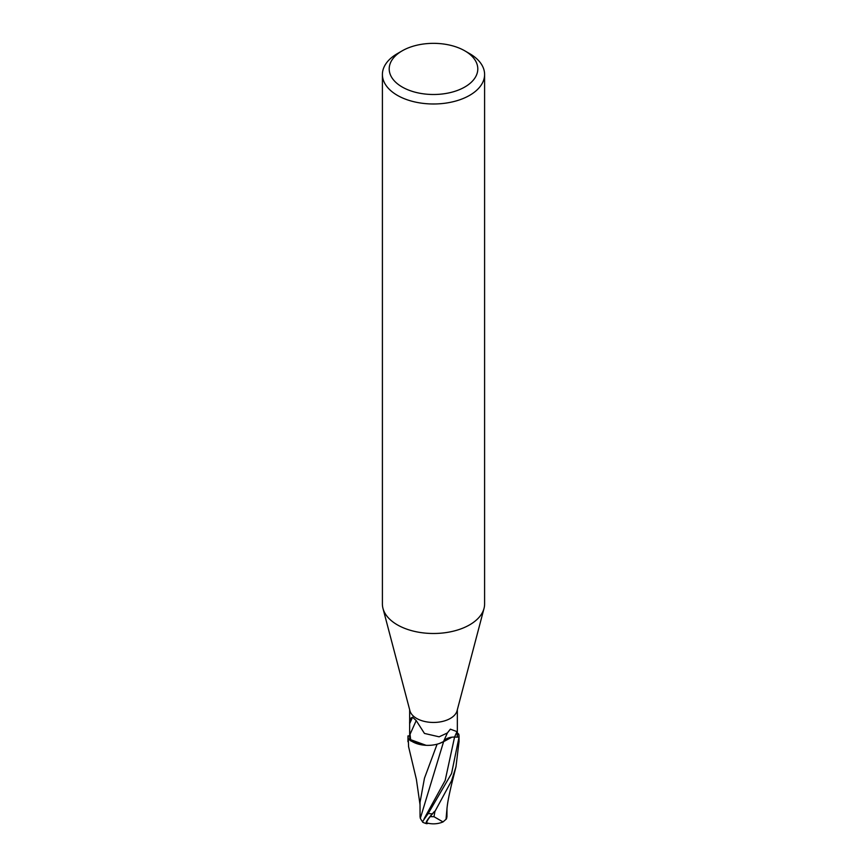 <?xml version="1.0" encoding="UTF-8"?>
<svg xmlns="http://www.w3.org/2000/svg" width="867" height="867" viewBox="0 0 867 867"><rect width="100%" height="100%" fill="white"/><g stroke="black" fill="none" stroke-linecap="round" stroke-linejoin="round"><path stroke-width="1.3" d="M464.82 50.839L469.632 53.624A51.099 29.5 180 0 1 484.599 74.486L484.599 603.985A51.099 29.5 180 0 1 484.024 608.428A51.099 29.5 180 0 1 469.632 624.847A51.099 29.5 180 0 1 417.558 632.021A51.099 29.5 180 0 1 382.976 608.428A51.099 29.5 180 0 1 382.401 603.985L382.401 74.486A51.099 29.5 180 0 1 397.368 53.624L402.18 50.839A44.282 25.566 180 0 1 464.82 50.839A44.282 25.566 180 0 1 464.82 87.003A44.282 25.566 180 0 1 402.18 87.003A44.282 25.566 180 0 1 402.18 50.839L397.368 53.624M484.024 608.428L457.072 710.756A23.843 13.764 180 0 1 450.363 718.418A23.843 13.764 180 0 1 426.065 721.767A23.843 13.764 180 0 1 409.928 710.756L382.976 608.428M484.599 74.486A51.099 29.5 180 0 1 469.632 95.348A51.099 29.5 180 0 1 413.949 101.742A51.099 29.5 180 0 1 382.401 74.486M443.676 741.513L439.417 743.474A21.924 12.658 180 0 1 423.02 745.046A21.924 12.658 180 0 1 410.73 740.581A23.843 13.764 180 0 1 409.657 736.495L409.657 723.652C409.419 720.033 410.373 717.898 412.529 717.237L412.779 717.215M408.595 746.736L408.27 738.825L426.141 745.327L408.39 738.955A25.468 14.706 180 0 1 408.054 735.91L407.967 735.91A25.544 14.75 180 0 0 407.956 736.495L407.956 741.718M410.73 740.581L409.657 730.697M409.657 723.652L412.529 717.237L416.214 720.575L424.451 733.428L439.125 736.82L447.383 732.951L450.363 729.169L457.007 731.629L457.321 737.145L454.557 737.069A10.989 6.34 0 0 0 447.036 738.521L443.622 741.588M457.321 737.145A23.843 13.764 180 0 0 457.332 737.058L459.033 737.091A25.544 14.75 180 0 0 459.044 736.495A25.544 14.75 180 0 0 458.73 734.165L458.61 734.046A25.468 14.706 180 0 1 458.946 737.091L457.321 737.069A23.843 13.764 180 0 0 457.342 736.495L457.342 723.132M457.321 737.069L458.946 737.091A25.468 14.706 180 0 0 458.61 734.046L457.342 732.918M447.383 732.951L443.514 741.588A10.989 6.34 180 0 1 447.036 738.521M443.514 741.588A21.924 12.658 180 0 1 439.417 743.474M409.755 734.945L416.214 720.596M409.657 735.942L408.054 735.91A25.468 14.706 180 0 0 408.39 738.955L410.991 741.036L423.02 745.046M444.511 740.396L443.72 741.437M459.033 737.091L451.566 773.505L428.2 813.517L422.728 821.331C423.41 823.108 422.608 822.111 420.322 818.34L443.601 741.664L451.88 737.188M428.211 823.271A22.13 3.219 -43.7 0 1 426.477 823.65A22.13 3.219 -43.7 0 1 432.33 813.82L434.465 811.425A25.555 14.75 0 0 0 434.952 811.414L451.566 780.766L455.977 766.786L459.044 741.448M408.27 738.825A25.544 14.75 180 0 1 407.956 736.495M446.949 816.703L446.472 818.892L443.037 821.927L433.966 816.703A24.287 14.024 180 0 1 430.238 816.573A21.133 3.078 136.3 0 0 427.16 823.011A24.666 24.666 0 0 0 443.037 821.927M422.728 821.331L422.695 822.241A25.555 25.555 0 0 0 426.477 823.65M434.465 811.425L430.238 816.573M433.966 816.703L434.941 811.414M446.061 818.86L446.657 812.086M437.098 744.189L424.462 778.219L420.018 802.441L420.051 816.606M420.322 818.34L420.051 816.79M424.115 818.73L445.172 780.452L454.568 737.069L457.007 731.629M432.33 813.82A25.555 14.75 180 0 1 428.2 813.517M409.657 724.617L409.657 709.726M457.342 724.617L457.342 709.726M446.613 812.65C447.231 805.562 447.502 801.78 451.447 784.895L455.966 766.786M408.53 746.476L416.377 779.325L420.018 804.652M446.949 816.866L446.971 808.64M459.044 736.495L459.044 741.914"/></g></svg>
